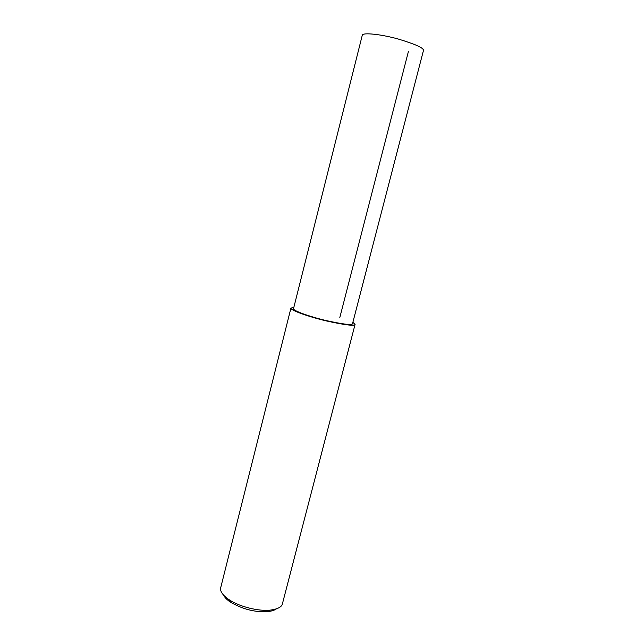<?xml version="1.0" encoding="UTF-8"?>
<svg xmlns="http://www.w3.org/2000/svg" width="644" height="644" viewBox="0 0 644 644"><rect width="100%" height="100%" fill="white"/><g stroke="black" fill="none" stroke-linecap="round" stroke-linejoin="round"><path stroke-width="0.97" d="M293.865 307.269L290.927 308.122L220.659 587.883C220.007 591.434 222.816 595.37 229.079 599.693C239.866 607.026 259.403 611.478 270.287 610.118C277.902 609.079 281.975 606.881 282.483 603.525L355.086 324.351L352.864 322.33M290.927 308.122C290.178 310.046 307.55 316.478 326.017 320.865C345.071 325.059 354.764 326.226 355.086 324.351M223.589 595.153C224.692 597.487 227.034 599.854 230.624 602.261C242.901 609.296 255.233 612.412 267.606 611.623C271.591 611.18 274.489 610.279 276.308 608.918M293.495 308.75C292.811 310.529 308.806 316.446 325.784 320.479C343.308 324.334 352.212 325.405 352.518 323.682L423.43 50.61C424.219 48.179 415.702 44.275 397.887 38.922C380.443 34.124 362.749 32.401 362.306 35.146L293.495 308.75M339.823 317.5L408.489 51.19M230.624 602.261L229.079 599.693M267.606 611.623L270.287 610.118"/></g></svg>
